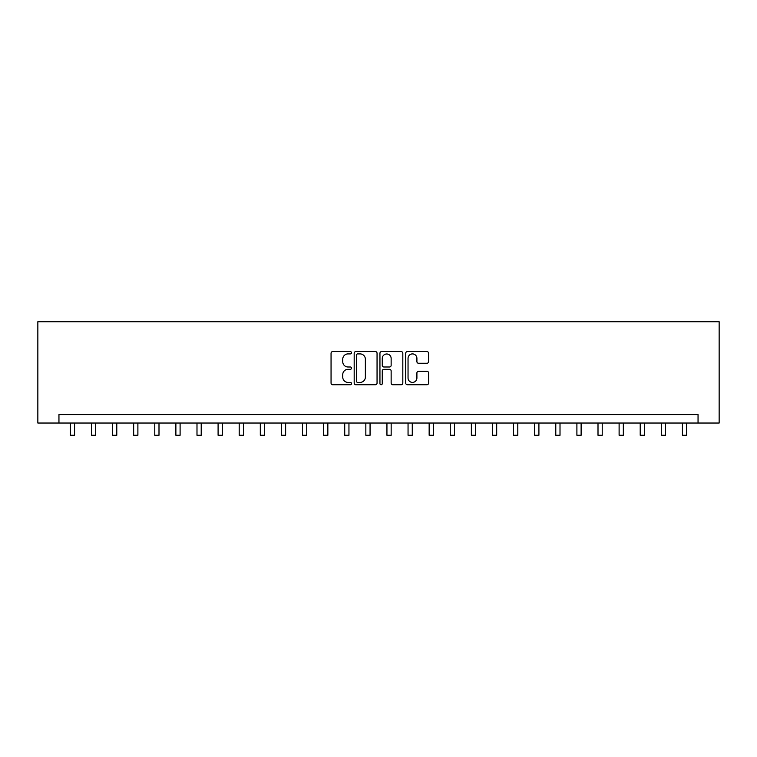 <?xml version="1.0" encoding="UTF-8"?>
<svg xmlns="http://www.w3.org/2000/svg" width="757" height="757" viewBox="0 0 757 757"><rect width="100%" height="100%" fill="white"/><g stroke="black" fill="none" stroke-linecap="round" stroke-linejoin="round"><path stroke-width="1.14" d="M351.485 352.743A1.164 1.164 0 0 0 350.321 351.589L332.711 351.589A1.656 1.656 0 0 0 331.055 353.245L331.055 383.07A1.656 1.656 0 0 0 332.711 384.736L350.321 384.736A1.164 1.164 0 0 0 351.485 383.572A1.164 1.164 0 0 0 350.321 382.408L348.05 382.408A5.299 5.299 0 0 1 342.741 377.109L342.741 374.62A5.299 5.299 0 0 1 348.05 369.321L350.321 369.321A1.164 1.164 0 0 0 351.485 368.157A1.164 1.164 0 0 0 350.321 366.994L348.05 366.994A5.299 5.299 0 0 1 342.741 361.695L342.741 359.206A5.299 5.299 0 0 1 348.05 353.907L350.321 353.907A1.164 1.164 0 0 0 351.485 352.743M426.939 363.265A1.656 1.656 0 0 0 428.594 361.609L428.594 353.245A1.656 1.656 0 0 0 426.939 351.589L407.38 351.589A1.656 1.656 0 0 0 405.724 353.245L405.724 383.07A1.656 1.656 0 0 0 407.38 384.736L426.939 384.736A1.656 1.656 0 0 0 428.594 383.07L428.594 372.964A1.656 1.656 0 0 0 426.939 371.308L418.564 371.308A1.656 1.656 0 0 0 416.908 372.964L416.908 377.98A4.438 4.438 0 0 1 412.48 382.408A4.438 4.438 0 0 1 408.042 377.98L408.042 358.335A4.438 4.438 0 0 1 412.48 353.907A4.438 4.438 0 0 1 416.908 358.335L416.908 361.609A1.656 1.656 0 0 0 418.564 363.265L426.939 363.265M698.049 423.031L719.15 423.031L719.15 321.725L37.85 321.725L37.85 423.031L698.049 423.031L698.049 414.59L58.951 414.59L58.951 423.031M377.052 353.245A1.656 1.656 0 0 0 375.396 351.589L355.837 351.589A1.656 1.656 0 0 0 354.181 353.245L354.181 383.07A1.656 1.656 0 0 0 355.837 384.736L375.396 384.736A1.656 1.656 0 0 0 377.052 383.07L377.052 353.245M381.604 351.589L401.163 351.589A1.656 1.656 0 0 1 402.819 353.245L402.819 383.07A1.656 1.656 0 0 1 401.163 384.736L392.798 384.736A1.656 1.656 0 0 1 391.142 383.07L391.142 370.977A1.656 1.656 0 0 0 389.477 369.321L383.931 369.321A1.656 1.656 0 0 0 382.266 370.977L382.266 383.572A1.164 1.164 0 0 1 381.112 384.736A1.164 1.164 0 0 1 379.948 383.572L379.948 353.245A1.656 1.656 0 0 1 381.604 351.589M357.654 353.907A1.164 1.164 0 0 0 356.5 355.061L356.5 381.254A1.164 1.164 0 0 0 357.654 382.408L360.058 382.408A5.299 5.299 0 0 0 365.366 377.109L365.366 359.206A5.299 5.299 0 0 0 360.058 353.907L357.654 353.907M391.142 358.421A4.438 4.438 0 0 0 386.704 353.992A4.438 4.438 0 0 0 382.266 358.421L382.266 365.338A1.656 1.656 0 0 0 383.931 366.994L389.477 366.994A1.656 1.656 0 0 0 391.142 365.338L391.142 358.421M70.354 423.031L70.354 435.275L74.574 435.275L74.574 423.031M91.455 423.031L91.455 435.275L95.685 435.275L95.685 423.031M112.566 423.031L112.566 435.275L116.786 435.275L116.786 423.031M133.667 423.031L133.667 435.275L137.888 435.275L137.888 423.031M154.778 423.031L154.778 435.275L158.998 435.275L158.998 423.031M175.879 423.031L175.879 435.275L180.1 435.275L180.1 423.031M196.99 423.031L196.99 435.275L201.211 435.275L201.211 423.031M218.092 423.031L218.092 435.275L222.312 435.275L222.312 423.031M239.203 423.031L239.203 435.275L243.423 435.275L243.423 423.031M260.304 423.031L260.304 435.275L264.524 435.275L264.524 423.031M281.415 423.031L281.415 435.275L285.635 435.275L285.635 423.031M302.516 423.031L302.516 435.275L306.736 435.275L306.736 423.031M323.627 423.031L323.627 435.275L327.847 435.275L327.847 423.031M344.728 423.031L344.728 435.275L348.949 435.275L348.949 423.031M365.839 423.031L365.839 435.275L370.059 435.275L370.059 423.031M386.941 423.031L386.941 435.275L391.161 435.275L391.161 423.031M408.051 423.031L408.051 435.275L412.272 435.275L412.272 423.031M429.153 423.031L429.153 435.275L433.373 435.275L433.373 423.031M450.264 423.031L450.264 435.275L454.484 435.275L454.484 423.031M471.365 423.031L471.365 435.275L475.585 435.275L475.585 423.031M492.476 423.031L492.476 435.275L496.696 435.275L496.696 423.031M513.577 423.031L513.577 435.275L517.797 435.275L517.797 423.031M534.688 423.031L534.688 435.275L538.908 435.275L538.908 423.031M555.789 423.031L555.789 435.275L560.01 435.275L560.01 423.031M576.9 423.031L576.9 435.275L581.121 435.275L581.121 423.031M598.002 423.031L598.002 435.275L602.222 435.275L602.222 423.031M619.112 423.031L619.112 435.275L623.333 435.275L623.333 423.031M640.214 423.031L640.214 435.275L644.434 435.275L644.434 423.031M661.315 423.031L661.315 435.275L665.545 435.275L665.545 423.031M682.426 423.031L682.426 435.275L686.646 435.275L686.646 423.031"/></g></svg>
